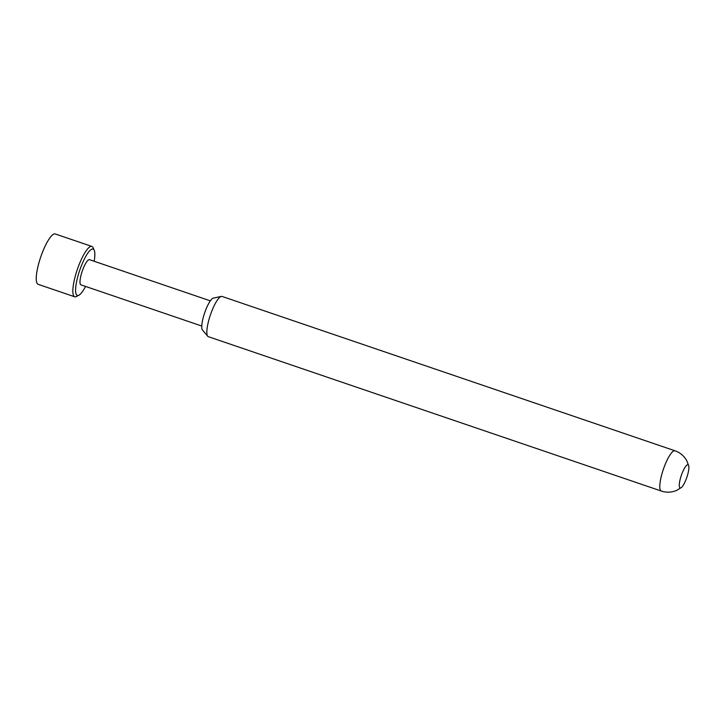 <?xml version="1.0" encoding="UTF-8"?>
<svg xmlns="http://www.w3.org/2000/svg" width="725" height="725" viewBox="0 0 725 725"><rect width="100%" height="100%" fill="white"/><g stroke="black" fill="none" stroke-linecap="round" stroke-linejoin="round"><path stroke-width="1.09" d="M207.731 336.246L202.474 330.029A17.028 4.051 -71.2 0 1 203.399 316.916A17.028 4.051 -71.2 0 1 213.349 298.12L221.306 296.407A21.261 5.057 108.8 0 0 208.882 319.87A21.261 5.057 108.8 0 0 207.731 336.246A21.261 5.057 108.8 0 0 208.338 336.681L661.3 491.043A21.261 5.057 -71.2 0 1 661.843 474.232A21.261 5.057 -71.2 0 1 675.011 450.796L222.049 296.434A21.261 5.057 108.8 0 0 221.306 296.407M680.449 478.255A12.234 2.909 108.8 0 0 681.355 487.526A12.234 2.909 108.8 0 0 687.726 474.44A12.234 2.909 108.8 0 0 688.75 465.822A12.234 2.909 108.8 0 0 685.188 467.081A12.234 2.909 108.8 0 0 680.449 478.255M94.141 261.254A24.505 5.836 108.8 0 0 94.232 250.234A24.505 5.836 108.8 0 0 77.938 276.08A24.505 5.836 108.8 0 0 78.907 295.211A24.505 5.836 108.8 0 0 85.559 286.429M78.907 295.211L76.442 296.516A26.598 6.335 -71.2 0 1 74.711 296.788A26.598 6.335 -71.2 0 1 75.391 275.754A26.598 6.335 -71.2 0 1 91.867 246.428A26.598 6.335 -71.2 0 1 93.081 247.696L94.232 250.234M91.867 246.428L55.281 233.958A26.598 6.335 108.8 0 0 38.797 263.284A26.598 6.335 108.8 0 0 38.117 284.318L74.711 296.788M210.35 300.857L89.501 259.677A13.304 3.163 108.8 0 0 81.263 274.34A13.304 3.163 108.8 0 0 80.928 284.853L201.767 326.032M681.355 487.526L676.806 490.308C671.767 492.511 666.601 492.755 661.3 491.043M688.75 465.822L686.847 460.837C684.201 456.025 680.258 452.672 675.011 450.796"/></g></svg>
